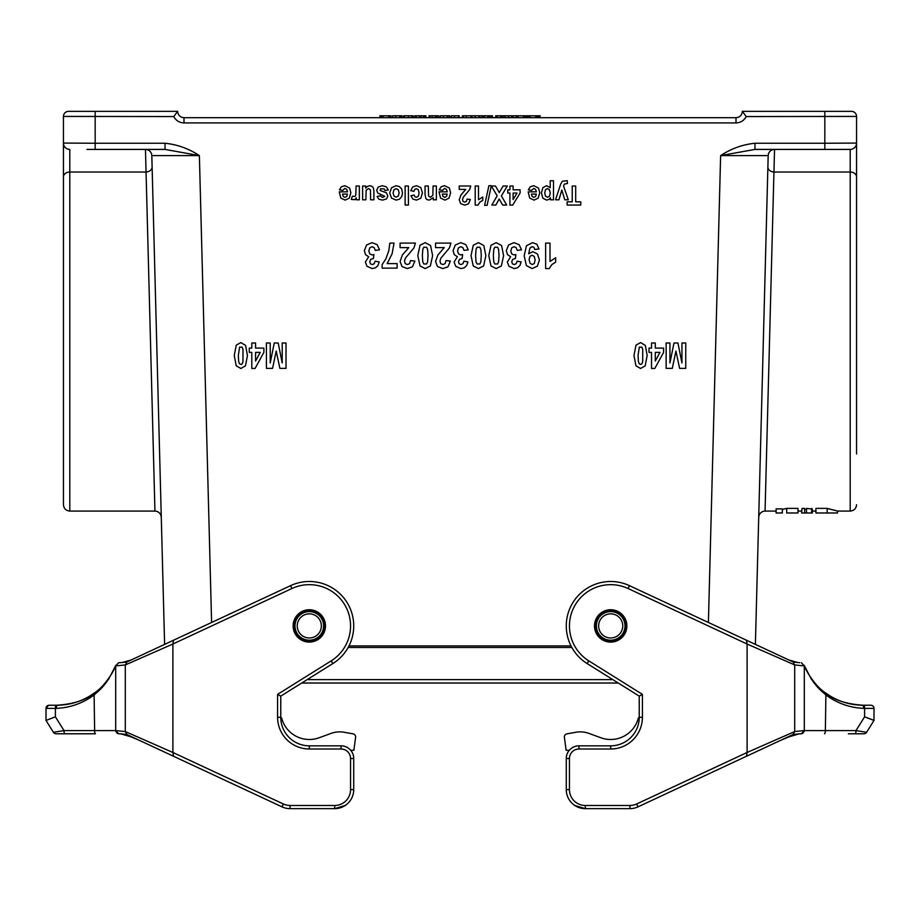 <?xml version="1.0" encoding="UTF-8"?>
<svg xmlns="http://www.w3.org/2000/svg" width="920" height="920" viewBox="0 0 920 920"><rect width="100%" height="100%" fill="white"/><g stroke="black" fill="none" stroke-linecap="round" stroke-linejoin="round"><path stroke-width="1.38" d="M173.765 116.564C175.984 120.6 179.388 122.716 184 122.912C179.388 122.716 175.984 120.6 173.765 116.564L177.652 111.354L173.765 116.564L63.445 116.426L63.445 143.071L63.445 116.426A5.071 5.071 0 0 1 68.528 111.354L177.652 111.354C178.043 115.195 180.159 117.311 184 117.691L736 117.691C739.841 117.311 741.957 115.195 742.348 111.354L851.471 111.354A5.071 5.071 0 0 1 856.554 116.426L856.554 453.974M740.761 755.435L636.629 803.988L747.109 752.468L746.465 756.263L793.074 734.528L794.696 731.549L794.696 664.942L793.074 661.963L755.389 644.391L768.188 155.595A6.348 6.348 0 0 1 774.536 149.419L765.06 511.072C761.288 511.44 759.184 513.498 758.724 517.259M812.36 509.036L806.506 508.426L806.506 512.981L804.632 512.981L804.632 508.438L801.998 508.438L801.607 512.981L801.998 508.438M806.506 509.335L804.632 509.174M786.715 508.38L786.715 512.981L797.996 512.981L797.996 508.38L786.715 508.38L782.356 509.438M782.356 508.863L776.112 508.863L776.112 512.981L782.356 512.981L782.356 508.863M827.195 508.38L827.195 512.981L815.925 512.981L815.925 508.38L827.195 508.38C840.834 511.865 840.834 511.888 827.195 508.449M154.939 511.072L145.463 149.419A6.348 6.348 0 0 1 151.811 155.595L199.375 155.595L151.811 155.595L152.099 166.899A6.348 4.956 -1.5 0 1 145.762 172.028L69.793 172.028L69.793 511.072L154.939 511.072C158.7 511.44 160.816 513.498 161.276 517.259M86.928 149.419L165.025 149.419L165.025 143.244C177.376 144.52 188.83 148.637 199.375 155.595L211.6 622.472M571.021 645.909L348.967 645.909M827.195 512.981L837.487 512.981L837.487 511.072L850.206 511.072L850.206 172.028L774.237 172.028A6.348 4.956 -178.5 0 1 767.889 166.899L768.188 155.595L720.624 155.595C731.17 148.637 742.612 144.52 754.975 143.244L754.975 149.419L850.206 149.419A6.348 6.348 0 0 0 856.554 143.071L856.554 116.426L746.235 116.564L742.348 111.354L746.235 116.564C744.015 120.6 740.6 122.716 736 122.912L184 122.912L184 117.691M69.793 511.072C65.941 510.703 63.825 508.587 63.445 504.735L63.445 143.658M95.174 111.354L95.174 143.244L63.445 143.071A6.348 6.348 0 0 0 69.793 149.419L69.793 172.028A6.348 4.956 180 0 0 63.445 176.985L63.445 187.484M856.554 143.658L856.554 143.071L824.826 143.244L824.826 111.354M168.578 642.539L146.521 652.82L164.611 644.391L151.811 155.595A6.348 6.348 0 0 0 145.463 149.419M165.025 149.419L199.375 155.595M708.4 622.472L720.624 155.595L754.975 149.419M804.632 512.981L801.998 512.981M811.635 508.426L811.635 512.981L806.506 512.981M812.36 509.013L812.36 512.981L811.635 512.981M540.097 117.691L540.097 115.793L538.522 115.793L538.522 117.691M527.413 117.691L527.413 115.793L538.522 115.793M535.831 117.691L535.831 115.793M530.104 117.691L530.104 115.793M526.953 117.691L527.413 115.793M524.239 117.691L524.239 115.793L526.953 115.793M516.304 117.691L516.304 115.793L524.239 115.793M517.891 117.691L517.891 115.793M513.141 117.691L513.141 115.793L516.304 115.793M503.619 117.691L503.619 115.793L513.141 115.793M512.9 117.691L512.9 115.793M511.623 117.691L511.623 115.793M508.668 117.691L508.668 115.793M505.206 117.691L505.206 115.793M495.684 117.691L495.684 115.793L503.619 115.793M502.032 117.691L502.032 115.793M500.445 117.691L500.445 115.793M497.272 117.691L497.272 115.793M492.522 117.691L492.522 115.793L490.935 115.793L490.935 117.691M483 117.691L483 115.793L490.935 115.793M489.348 117.691L489.348 115.793M488.888 117.691L488.888 115.793M484.587 117.691L484.587 115.793M479.826 117.691L479.826 115.793L483 115.793M471.891 117.691L471.891 115.793L479.826 115.793M462.38 117.691L462.38 115.793L471.891 115.793M451.272 117.691L451.272 115.793L459.206 115.793L459.206 117.691M449.684 117.691L449.684 115.793L448.097 115.793L448.097 117.691M440.174 117.691L440.174 115.793L448.097 115.793M438.587 117.691L438.587 115.793L437 115.793L437 117.691M429.065 117.691L429.065 115.793L437 115.793M435.413 117.691L435.413 115.793M424.304 117.691L424.304 115.793L425.891 115.793L425.891 117.691M421.141 117.691L421.141 115.793L424.304 115.793M414.793 117.691L414.793 115.793L421.141 115.793M419.554 117.691L419.554 115.793M416.38 117.691L416.38 115.793M413.206 117.691L413.206 115.793L411.619 115.793L411.619 117.691M403.684 117.691L403.684 115.793L411.619 115.793M402.097 117.691L402.097 115.793L400.522 115.793L400.522 117.691M392.587 117.691L392.587 115.793L400.522 115.793M381.478 117.691L381.478 115.793L391 115.793L391 117.691M389.413 117.691L389.413 115.793M383.065 117.691L383.065 115.793M379.891 117.691L379.891 115.793L381.478 115.793M610.684 641.148A15.226 15.226 0 0 1 595.458 625.922A15.226 15.226 0 0 1 610.684 610.684A15.226 15.226 0 0 1 625.922 625.922A15.226 15.226 0 0 1 610.684 641.148M610.684 613.858A12.052 12.052 0 0 1 621.126 631.948A12.052 12.052 0 0 1 600.254 631.948A12.052 12.052 0 0 1 610.684 613.858M309.304 641.148A15.226 15.226 0 0 1 294.078 625.922A15.226 15.226 0 0 1 309.304 610.684A15.226 15.226 0 0 1 324.541 625.922A15.226 15.226 0 0 1 309.304 641.148M309.304 613.858A12.052 12.052 0 0 1 319.746 631.948A12.052 12.052 0 0 1 298.873 631.948A12.052 12.052 0 0 1 309.304 613.858M307.176 679.615L612.823 679.615M348.128 647.484L571.86 647.484M146.521 652.82L126.925 661.963L125.304 664.942L172.891 644.023L172.902 752.48L283.371 803.988A15.858 15.858 0 0 0 290.076 805.471L334.696 805.471A15.858 15.858 0 0 0 350.554 789.613L350.554 758.529A9.522 9.522 0 0 0 341.032 749.006L309.315 749.006A31.728 31.728 0 0 1 277.587 717.278L277.587 694.37L331.166 660.894A41.239 41.239 0 0 0 345.552 606.234A41.239 41.239 0 0 0 291.881 588.535L172.891 644.023L173.535 640.228L290.536 585.66A44.413 44.413 0 0 1 348.346 604.727A44.413 44.413 0 0 1 332.844 663.584L280.761 696.13L280.761 717.278A28.554 28.554 0 0 0 309.315 745.832L341.032 745.832A12.684 12.684 0 0 1 350.681 750.271L353.878 750.271L355.603 737.369A3.174 3.174 0 0 0 353.004 733.827L344.149 732.262L353.004 733.827M115.218 666.724L110.549 675.613M46 708.4L46 720.44L46 708.4L48.392 705.329L55.591 705.226L55.407 708.4L46 708.4A3.174 3.174 0 0 1 49.174 705.226L56.879 705.226C73.543 704.099 85.939 700.085 94.081 693.174C106.087 685.664 115.195 668.115 115.793 665.321L109.158 678.293C103.028 687.171 101.407 688.459 94.633 694.543C83.133 703.213 70.276 707.813 56.062 708.377L55.407 708.4L55.407 716.818L64.02 730.606L115.793 730.606L125.304 731.549L126.925 734.539L146.521 743.682M78.534 701.419L71.024 703.627M57.005 705.226C68.85 705.134 79.844 702.018 89.987 695.899L93.989 693.243M106.053 681.869L106.892 680.823M107.629 679.845L109.1 677.821M109.181 677.695L111.745 673.635M111.895 673.382L112.803 671.738M113.528 670.346L115.724 665.482M64.849 733.78L56.085 733.78A3.174 3.174 0 0 1 53.394 732.285L46 720.44L53.394 732.285L64.02 730.606A3.174 0.816 -90 0 0 64.849 733.78L95.45 733.78A3.174 0.816 -90 0 1 94.633 730.606L94.081 693.174M345.207 805.471L334.696 808.645L345.207 805.471M178.606 758.632L146.521 743.67M66.941 733.78L71.645 733.78L66.941 733.78M325.484 625.922A16.18 16.18 0 0 0 304.853 610.362A16.18 16.18 0 0 0 295.584 634.49A16.18 16.18 0 0 0 325.484 625.922M341.032 749.006L341.032 745.832A12.684 12.684 0 0 1 353.728 758.529L353.728 789.613A19.032 19.032 0 0 1 334.696 808.645L290.076 808.645A19.032 19.032 0 0 1 282.037 806.863L126.925 734.539L120.704 733.827L130.318 736.609L120.704 733.827M173.535 756.274L172.902 752.48L125.304 731.549L125.304 664.942L115.793 665.896M277.587 694.37L280.761 696.13M136.724 739.105L130.318 736.609M122.854 734.045L118.611 733.792L115.701 730.618L115.701 665.884L118.623 662.71L120.301 662.71M173.535 640.228L126.925 661.963L122.141 662.526L131.123 659.996L122.141 662.526M122.854 662.457L118.623 662.71M117.426 733.481L115.793 731.354M46 720.44L55.407 716.818M56.062 708.377L56.879 705.226M280.761 717.922L281.623 717.922A28.554 28.554 0 0 0 319.079 737.771L331.062 733.401A25.38 25.38 0 0 1 344.149 732.262M281.623 717.922A28.554 28.554 0 0 0 319.079 737.771L331.062 733.401M803.712 730.606L794.696 731.549L747.109 752.468L747.097 644.023L628.119 588.535A41.239 41.239 0 0 0 574.448 606.234A41.239 41.239 0 0 0 588.834 660.894L642.413 694.37L642.413 717.278A31.728 31.728 0 0 1 610.684 749.006L578.967 749.006A9.522 9.522 0 0 0 569.445 758.529L569.445 789.613A15.858 15.858 0 0 0 585.316 805.471L629.924 805.471A15.858 15.858 0 0 0 636.629 803.988L637.962 806.863A19.032 19.032 0 0 1 629.924 808.645L585.316 808.645A19.032 19.032 0 0 1 566.271 789.613L566.271 758.529A12.684 12.684 0 0 1 578.967 745.832L610.684 745.832A28.554 28.554 0 0 0 639.239 717.278L639.239 696.13L587.155 663.584A44.413 44.413 0 0 1 571.653 604.727A44.413 44.413 0 0 1 629.464 585.66L746.465 640.228L747.097 644.023L794.696 664.942L804.137 665.907M862.994 705.226C851.149 705.122 840.155 702.018 830.012 695.899L826.01 693.243M873.966 720.348L864.593 716.818L864.593 708.4L863.937 708.377C849.723 707.813 836.866 703.202 825.366 694.543C818.593 688.459 816.971 687.171 810.842 678.281L804.206 665.321C804.804 668.115 813.912 685.664 825.918 693.174L825.918 693.174C834.06 700.074 846.457 704.099 863.121 705.226L870.906 705.226M812.371 679.845L810.899 677.81M810.819 677.683L808.255 673.624M808.105 673.371L807.196 671.726M806.472 670.346L804.275 665.482M848.976 703.627L841.466 701.419M804.781 666.712L809.45 675.613M870.826 705.226A3.174 3.174 0 0 1 874 708.4L874 720.452L866.606 732.285L855.98 730.606A3.174 0.816 90 0 1 855.151 733.78L848.355 733.78M624.415 634.49A16.18 16.18 0 0 0 615.146 610.362A16.18 16.18 0 0 0 594.504 625.922A16.18 16.18 0 0 0 624.415 634.49M746.465 756.263L637.962 806.863A19.032 19.032 0 0 1 629.924 808.645L585.316 808.645A19.032 19.032 0 0 1 574.793 805.471L585.316 808.645L574.793 805.471A19.032 19.032 0 0 1 566.271 789.613L566.271 758.529A12.684 12.684 0 0 1 569.319 750.271L566.122 750.271L564.397 737.369A3.174 3.174 0 0 1 566.996 733.827L575.851 732.262L566.996 733.827M637.962 806.863A19.032 19.032 0 0 1 629.924 808.645A19.032 19.032 0 0 0 637.962 806.863L793.074 734.528L799.296 733.815L789.682 736.609L799.296 733.815M610.684 749.006L610.684 745.832A28.554 28.554 0 0 0 639.239 717.278A28.554 28.554 0 0 1 639.239 717.922A28.554 28.554 0 0 0 639.239 717.278L639.239 696.13L642.413 694.37M783.276 739.105L789.682 736.609M797.145 734.045L801.389 733.78L804.298 730.606L855.98 730.606L864.593 716.818L874 720.452M746.465 640.228L793.074 661.963L797.858 662.526L788.877 659.996L797.858 662.526M797.145 662.446L799.698 662.699M773.478 652.82L751.421 642.539M773.478 743.67L745.303 756.815M802.573 733.481L804.206 731.354M866.606 732.285A3.174 3.174 0 0 1 863.914 733.78L853.058 733.78M825.918 693.174L825.366 730.606A3.174 0.816 90 0 1 824.55 733.78M863.121 705.226L863.937 708.377M874 708.4L864.593 708.4L864.409 705.226L865.076 705.226M639.239 696.13L618.263 683.019L301.737 683.019M639.239 717.922L638.376 717.922A28.554 28.554 0 0 1 600.921 737.771L588.938 733.401A25.38 25.38 0 0 0 575.851 732.262M638.376 717.922A28.554 28.554 0 0 1 600.921 737.771L588.938 733.401M249.274 352.372L249.274 348.105L251.804 348.105L251.804 342.999L255.564 342.999L255.564 348.105L263.879 348.105L263.879 352.36L255.07 368.471L251.804 368.471L251.804 352.372L249.274 352.372M255.564 352.372L255.564 361.042L260.233 352.372L255.564 352.372M266.409 368.368L266.409 342.999L270.227 342.999L270.227 362.963L274.252 342.999L278.196 342.999L282.21 362.963L282.21 342.999L286.017 342.999L286.017 368.368L279.887 368.368L276.207 351.06L272.561 368.368L266.409 368.368M339.261 191.855L347.495 191.855L346.702 189.336L344.804 188.427L342.711 190.405L339.445 189.796L341.435 186.748L344.839 185.702L349.634 188.059L350.865 192.809L349.255 198.168L345.172 200.111L340.803 198.076L339.261 191.855M347.438 194.097L342.527 194.097L343.263 196.5L344.977 197.317L346.748 196.454L347.438 194.097M351.313 199.421L352.325 196.248L355.039 196.42L355.798 194.89L356.074 186.012L359.352 186.012L359.352 199.801L356.304 199.801L356.304 197.834L354.901 199.674L351.313 199.421M362.618 199.801L362.618 186.012L365.666 186.012L365.666 188.083L367.448 186.346L369.782 185.702L372.025 186.311L373.462 188.025L373.911 191.084L373.911 199.801L370.622 199.801L370.438 189.899L368.563 188.485L366.148 190.267L365.895 199.801L362.618 199.801M379.523 249.826L375.279 250.401L374.198 247.652L372.048 246.698L369.759 247.848L368.828 250.918L369.713 253.828L371.887 254.909L373.899 254.541L373.405 258.497L370.702 259.359L369.759 261.774L370.449 263.821L372.278 264.58L374.198 263.707L375.153 261.176L379.201 261.947L377.924 265.615L375.555 267.789L372.151 268.571L366.976 266.294L365.366 262.062L368.655 256.737L365.527 254.633L364.343 250.711L366.539 245.019L372.013 242.661L377.154 244.651L379.523 249.826M388.297 189.945L385.008 190.509L384.157 188.887L380.431 188.853L380.236 190.52L386.377 192.774L387.849 195.88L386.572 198.892L382.628 200.111L378.833 199.191L377.131 196.466L380.224 195.833L382.57 197.489L384.801 196.339L377.74 193.039L376.705 190.325L378.131 187.07L382.352 185.702L386.365 186.852L388.297 189.945M382.133 268.123L382.133 264.592L385.905 258.784L388.827 250.723L389.815 243.098L394.047 243.098L392.081 253.828L387.159 263.603L397.106 263.603L397.106 268.123L382.133 268.123M408.767 247.618L400.073 247.618L400.073 243.098L415.414 243.098L413.919 247.952L405.363 258.186L404.466 261.165L405.248 263.672L407.422 264.546L409.607 263.626L410.538 260.578L414.909 261.061L412.459 266.823L407.318 268.571L402.005 266.547L400.073 261.51L402.373 255.012L408.767 247.618M405.133 205.045L405.133 186.012L408.411 186.012L408.411 205.045L405.133 205.045M410.906 195.718L414.138 195.074L414.885 196.696L416.38 197.236L418.335 196.305L419.072 193.154L418.324 189.692L416.334 188.68L414.805 189.267L413.966 191.302L410.745 190.693L412.666 186.967L416.484 185.702L420.831 187.611L422.441 192.889L420.819 198.214L416.426 200.111L412.827 199.03L410.906 195.718M425.051 194.58L425.051 186.012L428.341 186.012L428.547 195.937L430.364 197.317L432.837 195.419L433.078 186.012L436.367 186.012L436.367 199.801L433.32 199.801L433.32 197.777L429.226 200.111L427.236 199.674L425.879 198.57L425.051 194.58M444.256 247.618L435.562 247.618L435.562 243.098L450.915 243.098L449.42 247.952L440.864 258.186L439.955 261.165L440.737 263.672L442.911 264.546L445.096 263.626L446.027 260.578L450.397 261.061L447.948 266.823L442.808 268.571L437.494 266.547L435.562 261.51L437.862 255.012L444.256 247.618M439.012 191.855L447.246 191.855L446.453 189.336L444.555 188.427L442.462 190.405L439.197 189.796L441.186 186.748L444.59 185.702L449.385 188.059L450.616 192.809L448.994 198.168L444.923 200.111L440.553 198.076L439.012 191.855M447.189 194.097L442.278 194.097L443.014 196.5L444.716 197.317L446.499 196.454L447.189 194.097M468.257 249.826L464.013 250.401L462.921 247.652L460.77 246.698L458.493 247.848L457.562 250.918L458.447 253.828L460.621 254.909L462.622 254.541L462.139 258.497L459.425 259.359L458.493 261.774L459.183 263.821L461.012 264.58L462.921 263.707L463.887 261.176L467.923 261.947L466.647 265.615L464.289 267.789L460.874 268.571L455.71 266.294L454.1 262.062L457.389 256.737L454.25 254.633L453.077 250.711L455.273 245.019L460.736 242.661L465.876 244.651L468.257 249.826M465.738 189.405L459.218 189.405L459.218 186.012L470.729 186.012L469.614 189.658L463.197 197.328L462.518 199.571L463.105 201.445L464.738 202.101L466.371 201.411L467.072 199.123L470.35 199.49L468.51 203.814L464.657 205.125L460.667 203.607L459.218 199.824L460.954 194.948L465.738 189.405M475.214 205.125L475.214 186.012L478.503 186.012L478.503 199.767L482.747 196.995L482.747 200.307L479.952 202.078L477.882 205.125L475.214 205.125M487.082 205.367L484.61 205.367L488.899 185.69L491.326 185.69L487.082 205.367M491.326 186.012L495.489 186.012L499.284 192.602L503.102 186.012L507.242 186.012L501.388 195.948L506.701 205.045L502.653 205.045L499.215 198.927L495.857 205.045L491.843 205.045L497.168 195.799L491.326 186.012M521.49 249.826L517.247 250.401L516.166 247.652L514.015 246.698L511.727 247.848L510.796 250.918L511.681 253.828L513.854 254.909L515.867 254.541L515.384 258.497L512.67 259.359L511.738 261.774L512.417 263.821L514.245 264.58L516.166 263.707L517.12 261.176L521.168 261.947L519.892 265.615L517.523 267.789L514.119 268.571L508.944 266.294L507.334 262.062L510.623 256.737L507.495 254.633L506.31 250.711L508.507 245.019L513.981 242.661L519.121 244.651L521.49 249.826M507.794 193.05L507.794 189.842L509.921 189.842L509.921 186.012L513.107 186.012L513.107 189.842L520.11 189.842L520.11 193.039L512.681 205.125L509.921 205.125L509.921 193.05L507.794 193.05M513.107 193.05L513.107 199.548L517.04 193.05L513.107 193.05M538.982 248.963L534.75 249.481L533.933 247.353L532.208 246.663L529.897 248.055L528.689 253.793L532.818 251.666L537.464 253.977L539.419 259.992L537.36 266.214L532.093 268.571L526.389 265.592L524.17 255.771L526.481 245.732L532.53 242.65L536.866 244.237L538.982 248.963M528.16 191.855L536.394 191.855L535.589 189.336L533.703 188.427L531.61 190.405L528.333 189.796L530.334 186.748L533.738 185.702L538.534 188.059L539.752 192.809L538.142 198.168L534.06 200.111L529.69 198.076L528.16 191.855M536.325 194.097L531.415 194.097L532.151 196.5L533.865 197.317L535.635 196.454L536.325 194.097M550.229 187.714L550.229 180.768L553.506 180.768L553.506 199.801L550.447 199.801L550.447 197.777L548.837 199.456L546.583 200.111L542.915 198.225L541.409 192.981L542.915 187.623L546.606 185.702L550.229 187.714M545.629 268.571L545.629 243.098L549.999 243.098L549.999 261.43L555.657 257.738L555.657 262.154L551.931 264.511L549.171 268.571L545.629 268.571M558.923 199.801L555.519 199.801L560.683 184.126L562.407 181.263L567.191 180.642L567.479 183.494L564.397 184.069L563.558 185.978L568.284 199.801L564.788 199.801L561.821 190.014L558.923 199.801M567.157 205.045L567.157 201.825L572.228 201.825L572.228 186.012L575.69 186.012L575.69 201.825L580.773 201.825L580.773 205.045L567.157 205.045M649.002 352.372L649.002 348.105L651.521 348.105L651.521 342.999L655.293 342.999L655.293 348.105L663.607 348.105L663.607 352.36L654.798 368.471L651.521 368.471L651.521 352.372L649.002 352.372M655.293 352.372L655.293 361.042L659.962 352.372L655.293 352.372M666.137 368.368L666.137 342.999L669.944 342.999L669.944 362.963L673.981 342.999L677.925 342.999L681.938 362.963L681.938 342.999L685.745 342.999L685.745 368.368L679.615 368.368L675.924 351.06L672.29 368.368L666.137 368.368M236.233 365.838L234.255 355.511L236.244 345.161L240.844 342.562L245.617 345.414L247.445 355.557L245.444 365.872L240.844 368.471L236.233 365.838M238.326 355.511L238.683 361.641L239.591 363.872L240.844 364.435L242.109 363.872L242.96 361.859L243.006 349.37L242.098 347.15L239.591 347.15L238.326 355.511M391.517 198.076L389.723 192.947L391.529 187.761L396.106 185.702L399.36 186.564L401.718 189.071L402.523 193.108L401.718 196.615L399.429 199.214L396.129 200.111L391.517 198.076M393.093 192.935L393.967 196.052L396.117 197.133L398.279 196.052L399.153 192.912L398.279 189.773L396.117 188.68L393.967 189.773L393.093 192.935M420.014 265.949L417.784 255.611L420.026 245.26L425.201 242.661L430.572 245.513L432.618 255.668L430.376 265.972L425.201 268.571L420.014 265.949M422.36 255.611L422.774 261.74L423.786 263.983L426.615 263.983L427.581 261.958L428.041 255.611L427.627 249.469L426.615 247.25L423.786 247.261L422.82 249.274L422.36 255.611M473.248 265.949L471.017 255.611L473.271 245.26L478.434 242.661L483.816 245.513L485.863 255.668L483.609 265.972L478.434 268.571L473.248 265.949M475.605 255.611L476.008 261.74L477.031 263.983L479.86 263.983L480.826 261.958L481.275 255.611L480.872 249.469L479.849 247.25L477.02 247.261L476.054 249.274L475.605 255.611M490.992 265.949L488.773 255.611L491.015 245.26L496.179 242.661L501.561 245.513L503.608 255.668L501.365 265.972L496.179 268.571L490.992 265.949M493.35 255.611L493.752 261.74L494.776 263.983L497.605 263.983L498.571 261.958L499.019 255.611L498.617 249.469L497.593 247.25L494.764 247.261L493.798 249.274L493.35 255.611M529.943 256.335L529.08 259.589L530.047 263.246L532.3 264.546L534.313 263.476L535.118 259.992L534.244 256.381L532.07 255.231L529.943 256.335M545.502 189.623L544.743 192.958L545.525 196.178L547.469 197.236L549.47 196.202L550.264 193.142L549.435 189.715L547.411 188.6L545.502 189.623M635.961 365.838L633.972 355.511L635.973 345.161L640.573 342.562L645.345 345.414L647.162 355.557L645.173 365.872L640.573 368.471L635.961 365.838M638.054 355.511L638.411 361.641L639.319 363.872L640.573 364.435L641.827 363.872L642.689 361.859L642.723 349.37L641.827 347.15L639.308 347.15L638.054 355.511M95.174 149.419L95.174 143.244L165.025 143.244M754.975 143.244L824.826 143.244L824.826 149.419M856.554 176.985A6.348 4.956 0 0 0 850.206 172.028L850.206 149.419M768.188 155.595A6.348 6.348 0 0 1 774.536 149.419M736 122.912L736 117.691M540.051 117.691L540.051 115.793M537.728 117.691L537.728 115.793M536.969 117.691L536.969 115.793M528.966 117.691L528.966 115.793M528.207 117.691L528.207 115.793M525.826 117.691L525.826 115.793M523.445 117.691L523.445 115.793M512.348 117.691L512.348 115.793M508.38 117.691L508.38 115.793M487.761 117.691L487.761 115.793M482.206 117.691L482.206 115.793M479.032 117.691L479.032 115.793M475.065 117.691L475.065 115.793M471.097 117.691L471.097 115.793M466.348 117.691L466.348 115.793M463.542 117.691L463.542 115.793M458.413 117.691L458.413 115.793M454.445 117.691L454.445 115.793M447.304 117.691L447.304 115.793M443.348 117.691L443.348 115.793M432.239 117.691L432.239 115.793M429.985 117.691L429.985 115.793M423.522 117.691L423.522 115.793M412.413 117.691L412.413 115.793M408.445 117.691L408.445 115.793M404.478 117.691L404.478 115.793M401.304 117.691L401.304 115.793M399.728 117.691L399.728 115.793M395.761 117.691L395.761 115.793M388.619 117.691L388.619 115.793M610.684 640.216A14.294 14.294 0 0 0 624.99 625.922A14.294 14.294 0 0 0 610.684 611.616A14.294 14.294 0 0 0 596.39 625.922A14.294 14.294 0 0 0 610.684 640.216M610.684 609.948A15.973 15.973 0 0 1 624.519 633.903A15.973 15.973 0 0 1 596.861 633.903A15.973 15.973 0 0 1 610.684 609.948M309.304 640.216A14.294 14.294 0 0 0 323.61 625.922A14.294 14.294 0 0 0 309.304 611.616A14.294 14.294 0 0 0 295.009 625.922A14.294 14.294 0 0 0 309.304 640.216M309.304 609.948A15.973 15.973 0 0 1 323.138 633.903A15.973 15.973 0 0 1 295.481 633.903A15.973 15.973 0 0 1 309.304 609.948M283.371 803.988L282.037 806.863M290.076 805.471L290.076 808.645M334.696 805.471L334.696 808.645M350.554 789.613L353.728 789.613M350.554 758.529L353.728 758.529M309.315 749.006L309.315 745.832M277.587 717.278L280.761 717.278M290.536 585.66L291.881 588.535M331.166 660.894L332.844 663.584M569.445 758.529L566.271 758.529A12.684 12.684 0 0 1 578.967 745.832L578.967 749.006M588.834 660.894L587.155 663.584A44.413 44.413 0 0 1 571.653 604.727A44.413 44.413 0 0 1 629.464 585.66L628.119 588.535M585.316 805.471L585.316 808.645A19.032 19.032 0 0 1 566.271 789.613L569.445 789.613M629.924 808.645L629.924 805.471M639.239 717.278L642.413 717.278M815.925 511.072L812.36 511.072M801.607 511.072L797.996 511.072M776.112 511.072L765.06 511.072M850.206 511.072C854.059 510.703 856.175 508.587 856.554 504.735M140.012 740.634L132.503 737.46L140.012 740.634M120.853 733.827L118.611 733.792M779.987 740.634L787.497 737.449M799.146 733.827L801.389 733.78M804.298 730.606L804.298 665.884L801.377 662.71"/></g></svg>
